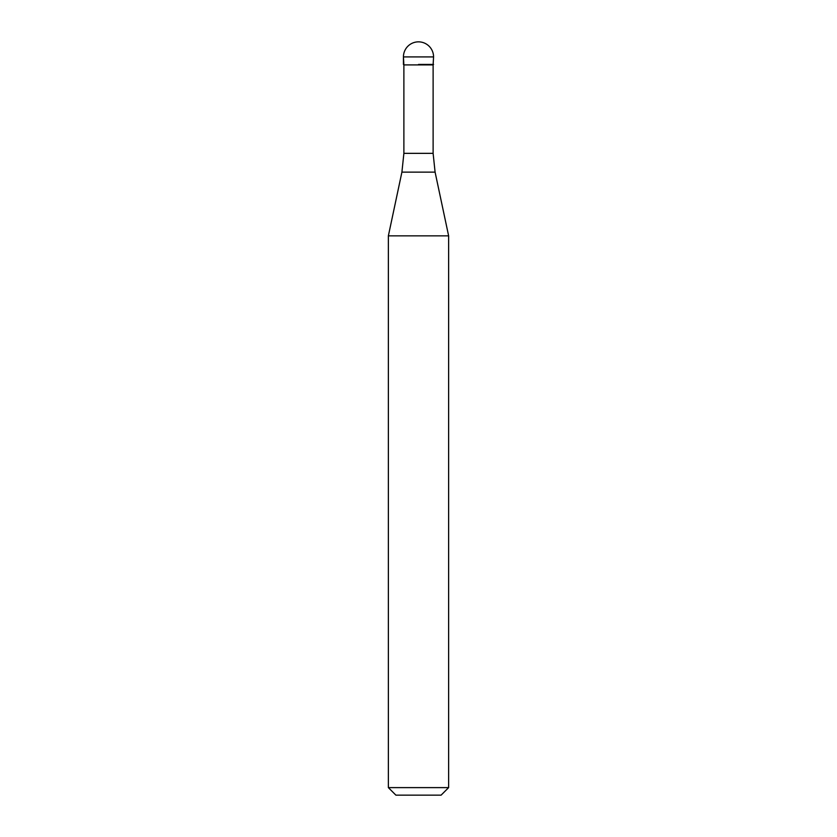 <?xml version="1.0" encoding="UTF-8"?>
<svg xmlns="http://www.w3.org/2000/svg" width="837" height="837" viewBox="0 0 837 837"><rect width="100%" height="100%" fill="white"/><g stroke="black" fill="none" stroke-linecap="round" stroke-linejoin="round"><path stroke-width="1.26" d="M418.5 64.449L433.566 64.449L418.5 64.449M433.116 153.349L435.094 172.14L401.906 172.14L403.884 153.349L433.116 153.349L433.116 64.899L403.884 64.899L403.434 56.916L403.434 64.449M435.094 172.14L448.632 235.856L388.368 235.856L401.906 172.14M448.632 787.617L441.099 795.15L395.901 795.15L388.368 787.617L448.632 787.617L448.632 235.856M418.5 41.85A15.066 15.066 0 0 0 403.434 56.916L433.566 56.916A15.066 15.066 0 0 0 418.5 41.85A15.066 15.066 0 0 0 403.434 56.916M433.116 64.899L433.566 56.916M403.884 153.349L403.884 64.899M388.368 787.617L388.368 235.856"/></g></svg>
